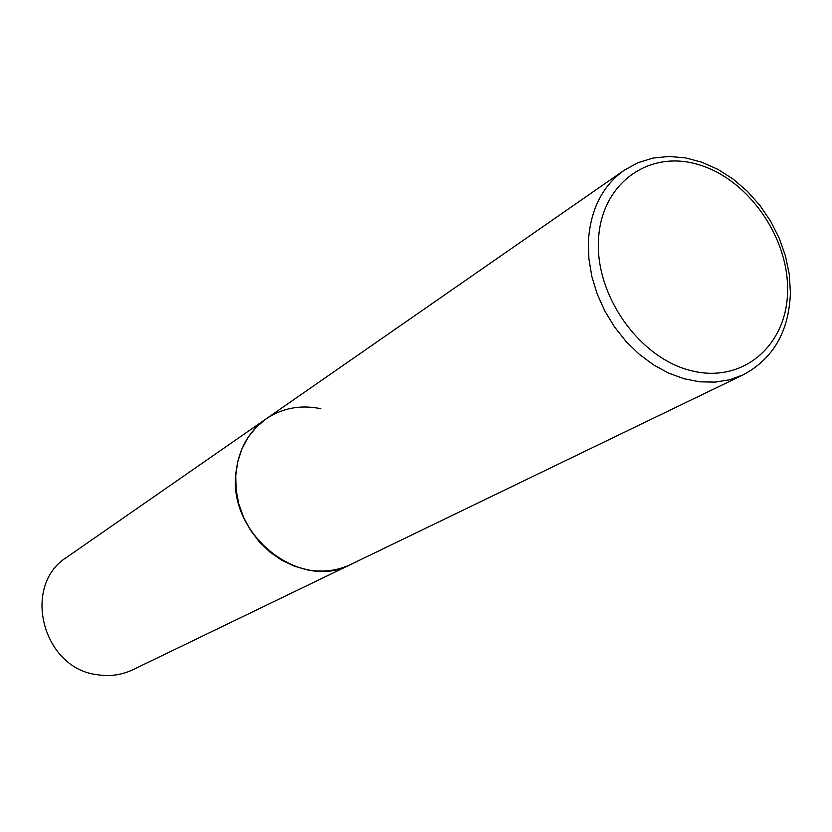 <?xml version="1.0" encoding="UTF-8"?>
<svg xmlns="http://www.w3.org/2000/svg" width="832" height="832" viewBox="0 0 832 832"><rect width="100%" height="100%" fill="white"/><g stroke="black" fill="none" stroke-linecap="round" stroke-linejoin="round"><path stroke-width="1.25" d="M266.022 418.922L67.111 557.024C21.247 585.208 42.286 668.616 97.49 674.752C110.011 676.666 121.815 674.981 132.912 669.718L743.413 374.722L729.799 379.735L715.156 382.127L699.826 381.826L684.164 378.789L668.564 373.079L653.422 364.801L639.122 354.162L626.018 341.411L614.463 326.862L604.76 310.877L597.137 293.873L591.791 276.286L588.869 258.554L588.401 241.134C590.481 209.622 602.368 186.025 624.073 170.342L266.022 418.922C248.674 431.434 238.67 449.238 235.986 472.358C227.406 534.654 300.56 592.186 350.948 564.366C337.438 570.773 322.91 572.593 307.351 569.806L294.195 566.124L281.57 560.134L269.859 552.011L259.428 541.996L250.598 530.379L243.63 517.514L238.753 503.807L236.101 489.674L235.747 475.54L237.692 461.833L241.862 448.958L248.123 437.299L256.256 427.201L266.022 418.922C282.474 407.961 300.768 404.55 320.882 408.71M787.582 290.732C788.632 236.631 747.5 178.506 697.861 164.434C648.274 149.562 600.714 183.966 598.468 240.334C595.452 296.483 640.255 358.862 691.818 370.833C743.371 383.656 787.27 344.989 787.582 290.732M624.073 170.342L637.863 162.739L652.995 158.08L669.011 156.458L685.495 157.882L701.979 162.25L718.058 169.447L733.325 179.223L747.396 191.339L759.938 205.452L770.63 221.218L779.22 238.222L785.481 256.048L789.246 274.248L790.4 292.375M743.413 374.722C773.178 358.717 788.84 331.625 790.39 293.436"/></g></svg>
